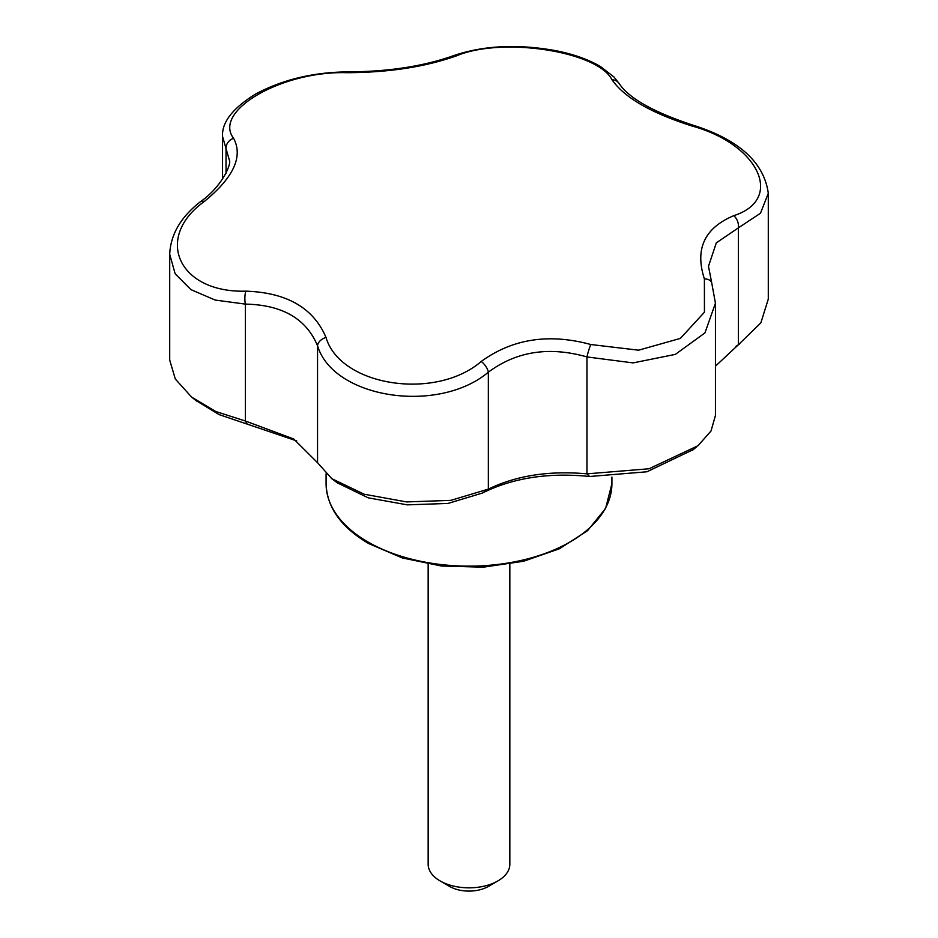 <?xml version="1.0" encoding="UTF-8"?>
<svg xmlns="http://www.w3.org/2000/svg" width="938" height="938" viewBox="0 0 938 938"><rect width="100%" height="100%" fill="white"/><g stroke="black" fill="none" stroke-linecap="round" stroke-linejoin="round"><path stroke-width="1.41" d="M296.689 440.895L219.152 414.619L195.761 400.385M693.288 449.583L646.927 471.779L589.568 476.492C548.542 472.342 512.793 477.876 482.308 493.083L447.989 503.436L407.291 504.855L368.165 497.82L337.457 482.906M456.759 55.752C425.535 66.844 389.024 72.496 347.224 72.695C282.315 70.643 212.445 110.86 233.597 138.296C243.305 156.564 233.527 177.645 204.238 201.541C153.504 238.041 178.841 293.09 245.838 291.155C286.77 292.539 313.503 307.969 326.014 337.446C340.189 386.139 435.396 401.007 481.241 361.458C512.465 338.794 548.976 333.142 590.776 344.516L638.59 350.191L680.39 338.395L704.438 312.213L704.403 278.914C694.695 249.074 704.473 227.993 733.762 215.67C784.496 199.454 759.159 144.464 692.162 126.055C651.23 113.099 624.497 97.669 611.986 79.765C597.811 51.355 502.604 36.547 456.759 55.752A10.212 6.824 -110.5 0 0 453.3 55.741C423.671 66.258 388.731 71.64 348.467 71.874C313.796 72.109 282.866 79.484 255.652 94.011C232.694 108.21 221.661 122.362 222.552 136.479L226.023 148.567A10.212 8.946 -32 0 1 233.597 138.296M589.568 476.492L586.954 473.854L586.954 356.944C549.316 346.192 516.451 351.281 488.346 372.198C437.776 414.596 333.26 398.275 317.548 345.782C306.28 318.721 282.209 304.827 245.369 304.111L215.201 300.066L190.918 289.619L175.16 273.814L169.708 254.315L169.708 360.11L175.324 379.046L191.61 397.079L215.634 411.465L245.369 421.01L293.723 438.984L317.548 462.692L331.771 478.673L364.225 494.232L406.623 501.924L450.838 500.364L488.346 489.108C516.51 475.519 549.375 470.442 586.954 473.854L649.061 468.754L698.024 445.714L711.016 430.999L715.448 415.428L715.448 303.185L704.942 332.908L675.372 354.376L633.08 362.9L586.954 356.944A10.212 1.102 -73.1 0 1 590.776 344.516M704.403 278.914A10.212 6.906 -20.3 0 1 711.696 282.76L708.495 266.322M347.224 72.695A10.212 3.142 -89.7 0 1 348.467 71.874M226.023 173.237L226.023 148.567L229.505 160.609C231.287 164.044 222.118 186.627 200.544 201.623A10.212 4.784 52 0 1 204.238 201.541M246.858 423.472L245.369 421.01L245.369 304.111A10.212 3.142 -89.7 0 1 245.838 291.155M169.708 254.315L169.708 254.315C170.54 234.547 180.811 216.983 200.544 201.623M611.986 79.765A10.212 8.946 -32 0 1 619.244 83.67L614.003 77.01L600.59 66.61C588.525 59.493 573.54 54.17 555.659 50.64C517.354 43.793 483.234 45.493 453.3 55.741M317.548 462.692L317.548 345.782A10.212 6.906 -20.3 0 1 326.014 337.446M692.162 126.055A10.212 1.102 -73.1 0 1 692.959 125.153C653.68 112.22 629.105 98.384 619.244 83.67M482.308 493.083L488.346 489.108L488.346 372.198A10.212 4.784 -128 0 0 481.241 361.458M733.762 215.67A10.212 6.824 69.5 0 1 738.394 227.84L716.315 242.86L708.495 266.286M768.292 193.298L760.484 213.243L738.394 227.84L738.394 344.738L760.847 322.871L768.292 299.093L768.292 193.298C764.013 162.356 738.91 139.645 692.959 125.153M715.448 366.172L738.394 344.738M428.162 564.101L428.162 864.273A40.838 23.579 0 0 0 440.121 880.934A40.838 23.579 0 0 0 497.879 880.934A40.838 23.579 0 0 0 509.838 864.273L509.838 564.101M449.748 886.492L440.121 880.934L449.748 886.492A27.225 15.712 0 0 0 488.252 886.492L497.879 880.934M367.942 541.976A142.916 82.509 0 0 0 523.697 559.857A142.916 82.509 0 0 0 611.916 483.633L605.62 508.396L587.528 530.697L559.4 548.765L523.627 561.252L483.211 567.173L441.575 566.036L402.285 557.934L368.646 543.536C341.033 527.25 326.846 507.282 326.084 483.633A142.916 82.509 0 0 0 367.942 541.976M326.084 473.878L326.084 483.633M611.916 477.09L611.916 483.633M715.448 303.185L711.696 282.76M222.552 179.111L222.552 136.479M191.61 397.067L196.769 401.194M331.771 478.673L338.372 483.598M696.688 446.793L692.185 450.486M739.648 343.918L735.791 346.509"/></g></svg>

